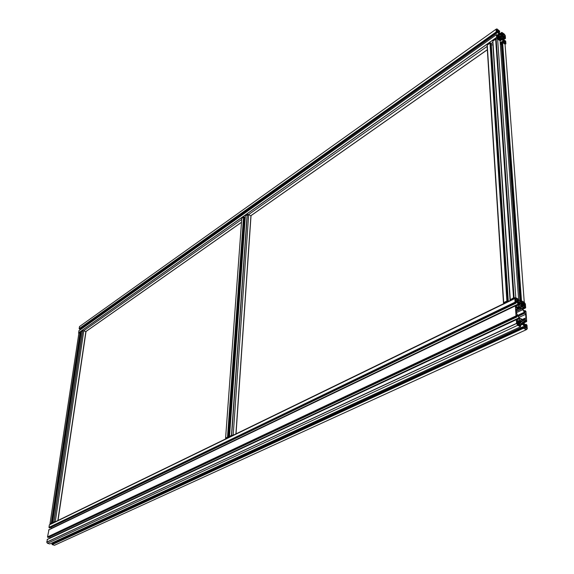 <?xml version="1.0" encoding="UTF-8"?>
<svg xmlns="http://www.w3.org/2000/svg" width="574" height="574" viewBox="0 0 574 574"><rect width="100%" height="100%" fill="white"/><g stroke="black" fill="none" stroke-linecap="round" stroke-linejoin="round"><path stroke-width="0.86" d="M524.284 302.304L525.389 304.055L525.676 307.757L524.794 307.779L524.457 306.71L525.088 306.71L523.868 305.461L522.684 306.473L522.656 308.812L524.679 312.306L525.483 311.904L524.801 311.309L524.995 310.505L525.949 311.445L526.702 321.44L525.813 321.469L525.475 320.385L526.107 320.385L524.88 319.13L523.689 320.17L523.646 322.401L525.698 326.061L526.509 325.652L525.827 325.056L526.021 324.231L526.975 325.178L527.255 328.866L526.301 329.713L523.502 328.263L523.014 326.843L523.718 326.871L523.983 327.847L524.557 326.979L522.311 323.557L519.327 324.941M522.311 323.557L520.525 322.889L519.305 323.923L520.015 325.795M519.642 306.358L519.649 306.48C520.475 308.26 521.063 308.489 521.422 307.183L520.453 305.677L519.642 306.358M519.728 304.471L518.767 304.93L519.362 305.318L519.606 304.242L518.688 304.679M519.764 304.909L519.075 305.239M519.714 305.024L519.161 305.289M519.606 304.242L518.918 303.546L518.365 303.811M52.908 542.509L53.217 543.069M526.301 329.713L54.508 545.271L52.205 544.626L52.256 543.513L523.022 326.742M519.972 301.415L521.493 300.812L524.256 302.29L521.493 300.812L521.192 301.824L521.938 302.512L521.953 301.831M498.978 30.824L498.404 31.233L498.921 30.788L499.538 31.821L499.717 31.19L496.919 28.894L496.058 29.245L496.245 31.936L497.084 32.854L496.675 31.721L497.68 31.922L499.251 35.337L499.086 36.32L498.017 36.786L496.948 35.581L497.507 35.739L497.228 34.878L496.438 34.684L496.632 37.461L497.629 39.025L500.069 40.732L518.595 299.262L515.811 297.777L518.595 299.262L519.075 300.661L518.372 300.611L518.114 299.657L517.533 300.489L519.764 303.883L521.536 304.572L522.735 303.581L522.075 301.773M510.207 299.829L513.508 297.813L515.811 297.777L514.842 298.566L515.1 302.197L516.062 303.144L49.694 527.944L48.984 527.363L49.364 524.873L50.383 524.177L49.995 523.689L78.868 333.336L80.073 332.482L81.013 332.791L52.327 523.23M516.062 303.144L516.256 302.34L515.574 301.745L516.392 301.357L515.574 301.745M518.415 304.851L516.256 305.885L516.586 306.961L515.947 306.961L517.181 308.216L518.537 306.494L518.164 304.069L516.392 301.357M50.935 527.348L51.517 528.496M516.248 305.877L515.352 305.899L516.055 315.937L517.023 316.884L517.224 316.066L516.535 315.47L517.353 315.061L516.535 315.449M517.023 316.884L48.245 537.494L47.527 536.955L48.969 529.723L515.359 305.77M520.274 322.387L520.912 322.38L520.977 321.82L520.015 320.615L518.925 322.459L519.391 323.004L520.274 322.387L519.19 322.889M520.367 320.794L519.786 321.06M520.482 320.931L519.721 321.282M520.675 321.304L519.068 322.05M520.912 321.641L518.975 322.538M520.977 321.82L519.075 322.703M522.842 304.579L521.056 305.174L522.039 306.81L523.122 305.26L522.842 304.579L521.07 305.425M523.108 305.016L521.242 305.913M523.122 305.26L521.364 306.1M522.362 306.028L521.544 306.423M521.788 305.067L521.07 305.411M526.889 328.694L526.631 327.015L524.894 325.788L525.174 328.658L526.272 329.232L526.889 328.694L526.006 329.096M525.081 325.881L524.607 326.104M525.734 326.549L524.844 326.958M526.631 327.015L524.98 327.776M526.781 327.259L525.002 328.07M524.521 318.419L522.161 319.517L522.878 320.443L524.521 318.419L525.942 318.068L525.655 314.294L522.003 308.432L521.242 308.848L520.08 308.231L516.162 310.096M522.003 308.432L521.314 308.755M522.146 308.647L516.256 311.445M522.519 309.773L516.342 312.701M524.069 312.371L518.092 315.191M524.729 312.988L518.523 315.908M524.937 313.095L518.616 316.066M525.655 314.294L519.334 317.264M525.942 318.068L525.081 318.47M523.23 319.539L522.426 319.912M520.747 318.627L520.051 318.957L520.819 318.534L522.153 319.496M520.819 318.534L520.015 318.907M520.747 318.599L520.03 318.929M520.697 318.742L520.13 319.008M520.08 308.231L519.19 306.939L517.54 308.934L516.105 309.264L516.37 313.052L520.058 318.965M516.916 308.869L516.126 309.25M517.54 308.934L516.126 309.608M519.377 307.04L519.018 307.212M519.492 307.176L518.953 307.434M519.685 307.542L518.523 308.102M519.915 307.879L516.134 309.687M519.987 308.059L516.148 309.888M519.994 308.087L516.148 309.917M518.918 303.546L517.891 301.946L517.49 302.139M517.891 301.946L517.497 302.276L518.767 304.938M521.443 319.395L520.64 320.227C521.465 322.014 522.06 322.244 522.419 320.909L521.443 319.395M515.832 298.243L515.215 298.753L515.309 300.159L517.196 301.644L517.074 299.068L515.832 298.243M524.672 303.381L523.215 302.182L523 304.342L525.023 305.49L524.672 303.381L522.993 304.184M517.325 324.174L518.81 325.372L519.032 323.155L516.966 322.007L517.325 324.174M524.198 325.494L524.586 325.157L522.713 322.093L522.347 322.961L524.198 325.494M522.964 324.159L520.596 325.257L520.561 326.75L517.741 325.293L516.586 323.499L516.313 319.689L517.217 319.661L517.554 320.751L516.909 320.758L517.841 321.992L519.362 320.966L519.52 320.249L519.14 317.795L517.353 315.061M520.582 325.25L520.051 325.063L520.101 325.759M524.306 302.763L523.172 303.309M525.038 303.99L523.294 304.823M517.49 301.407L517.102 301.594M517.475 301.163L516.909 301.443M517.16 300.216L516.091 300.733M517.074 299.068L515.294 299.937M516.93 298.832L515.273 299.635M520.561 326.75L49.795 543.944L47.484 543.298L46.738 542.193L47.52 539.287L516.32 319.546M49.508 536.905L50.089 538.082M524.586 325.157L524.119 325.372M523.646 323.471L523.029 323.75M523.309 322.466L522.34 322.918M523.165 322.251L522.326 322.645M518.846 324.095L517.619 324.662M519.054 323.399L517.332 324.195M519.032 323.155L517.217 324.001M518.681 322.566L516.937 323.377M518.494 322.466L516.923 323.198M517.877 322.473L516.901 322.932M521.242 308.848L516.241 311.23M498.404 31.254L500.844 34.67L501.877 35.136L503.011 34.454L502.106 35.1M502.824 35.265L503.326 35.983L502.451 36.88L501.446 35.409L502.824 35.265L501.647 36.097M500.915 35.696L500.205 36.083C500.894 37.554 501.411 37.87 501.755 37.016L500.915 35.696M498.304 31.599L497.931 29.898L496.933 29.195L496.338 29.446L496.539 30.738L498.074 32.029L498.304 31.599L497.895 31.893M500.184 34.404L498.311 32.374L499.524 34.928L500.27 35.05L500.291 34.584L499.488 34.892M503.628 40.539L502.437 38.171L501.683 38.056L503.226 40.718L503.628 40.539L503.276 40.79M503.118 35.079L503.498 35.853L505.091 36.643L504.316 34.397L503.226 33.751L503.118 35.079M498.203 37.145L496.933 36.413L496.912 37.626L498.713 39.376L498.44 37.253L497.019 37.984M504.582 41.773L503.577 41.199L503.907 43.021L505.027 43.911L505.615 43.646L505.407 42.347L504.582 41.773L503.85 42.282M500.428 37.166L499.502 36.219L498.612 37.123L499.122 37.841L500.42 37.748L500.428 37.166L499.775 37.626M510.178 299.441L492.822 41.601L492.865 41.077L496.144 38.874L497.629 39.025L500.392 40.596L500.105 39.671L499.696 39.384L499.624 39.943L498.942 38.86L500.076 37.97L498.935 38.774M519.951 301.163L501.31 43.272L502.623 42.519L502.207 41.385L503.046 42.333L503.563 41.902L502.193 39.455L500.076 37.97M521.493 300.812L502.623 42.519L505.048 44.212L505.895 43.839L505.687 41.141L504.646 40.324L505.206 41.199L504.69 41.558M504.991 37.633L503.915 36.313L502.867 36.779L502.702 37.755L504.273 41.17L504.74 41.593L505.206 41.199M504.941 37.654L504.424 37.353L504.711 38.214L505.486 38.401L505.278 35.66L504.295 34.096L501.877 32.395L501.604 33.055L502.25 33.73L502.272 33.299M503.011 34.454L502.379 33.227M499.071 31.434L498.612 31.764L499.071 31.441M501.188 38.566L499.861 39.498M501.116 38.436L499.732 39.412M501.052 38.465L499.717 39.405M497.134 32.883L80.037 329.089L79.169 328.672L79.485 326.584L496.058 29.245M80.74 328.593L81.113 329.189M499.179 35.215L497.428 36.449M499.193 35.366L497.529 36.542M78.81 333.702L78.839 330.803L496.438 34.684M226.888 437.84L225.891 438.22L226.063 438.723L226.106 438.113M232.965 435.357L231.013 435.723M229.535 436.19L245.378 215.795L247.322 214.446L248.671 214.511L233.188 435.25L231.688 435.171L229.629 436.462M230.117 436.642L230.49 436.663M230.848 436.441L230.361 436.262M230.346 436.218L231.466 436.197M228.28 437.689L227.641 437.531L227.792 437.984M228.71 437.539L227.519 437.18L225.596 438.113L225.84 438.823M225.596 438.113L241.79 218.321L243.613 217.051L244.596 217.51L228.717 437.395M245.198 218.278L244.538 218.278M248.671 214.511L251.01 215.982L236.014 433.879M505.601 302.125L504.008 302.763L503.9 303.567L503.85 302.857M515.029 297.827L512.467 298.645M510.738 300.109L511.161 300.145M511.857 299.764L511.326 299.484M511.341 299.413L512.847 299.348M507.56 301.852L506.813 301.615L506.713 302.333M508.241 301.594L506.892 301.034L503.692 302.598L503.534 303.746M503.47 302.728L487.125 46.429L487.24 45.052L490.167 43.028L491.186 43.402L508.284 301.3M493.037 44.765L491.287 44.93M501.396 44.435L500.341 44.507M502.623 42.519L505.048 44.212L524.256 302.29M50.95 523.51L50.254 523.761L50.526 524.105L50.605 523.596M55.118 521.874L53.698 522.089M52.614 522.412L81.343 331.585L82.649 330.674L83.811 330.717L55.262 521.802L53.999 521.744L52.758 522.598M53.726 522.591L54.143 522.433M52.012 523.423L51.495 523.294L51.703 523.617M52.313 523.323L51.308 523.05L49.995 523.689M241.711 219.412L83.811 330.717L85.992 331.772L58.024 520.46M521.142 322.947L519.456 323.729M524.428 326.577L523.746 326.893M524.564 327.051L523.825 327.395M524.586 327.324L523.84 327.661M523.014 326.843L52.004 543.686M523.065 327.539L51.933 544.174M523.502 328.263L52.205 544.626M525.784 324.339L524.744 324.819M525.777 324.439L524.794 324.898M525.827 325.049L525.11 325.379L525.827 325.056M525.899 325.164L525.188 325.494M526.43 325.444L525.468 325.881M526.501 325.566L525.583 325.989L526.501 325.551M526.509 325.652L525.655 326.039M525.188 319.158L524.141 319.646M525.397 319.266L523.811 320.005M525.475 320.364L523.567 321.253L525.475 320.385M525.526 320.988L523.61 321.878M525.813 321.469L523.653 322.473M526.344 321.749L523.761 322.947M524.758 310.613L523.746 311.094M524.758 310.706L523.789 311.158M524.801 311.302L524.098 311.632L524.801 311.309M524.873 311.424L524.177 311.754M525.404 311.704L524.471 312.141M524.571 312.234L525.475 311.811L524.579 312.242M525.483 311.904L524.658 312.292M524.17 305.497L523.072 306.021M524.378 305.605L522.749 306.38M524.464 306.681L522.562 307.585L524.457 306.71M524.507 307.298L522.605 308.202M524.794 307.779L522.656 308.798M525.318 308.059L522.771 309.264M521.142 300.984L518.444 302.283M521.135 301.106L518.509 302.376M521.185 301.788L518.853 302.907M521.938 302.512L519.484 303.689M522.792 302.972L520.295 304.17M522.814 303.23L520.561 304.313M522.735 303.581L520.876 304.478M518.114 299.657L517.518 299.944M518.179 299.693L517.511 300.015M518.25 299.815L517.511 300.173L518.25 299.8M518.3 300.489L517.633 300.812L518.3 300.503M518.372 300.611L517.691 300.941M518.831 300.855L517.891 301.314M514.849 298.243L50.383 524.177M514.842 298.566L49.364 524.873M515.093 302.139L48.984 527.363M515.524 302.864L49.256 527.815M516.184 301.242L515.581 301.537M516.722 301.666L515.883 302.067M518.164 304.069L51.452 528.31M518.43 304.995L516.378 305.985M518.537 306.494L516.198 307.614M518.387 307.198L516.607 308.044M516.521 307.011L516.019 307.255M515.352 305.899L48.589 529.981M526.58 328.959L526.143 329.16M518.86 322.861L517.038 323.707M520.051 325.063L519.506 325.315M520.058 325.035L519.499 325.293M517.741 325.293L47.484 543.298M516.571 323.341L46.752 542.086M516.313 319.689L47.133 539.56M517.49 320.801L516.98 321.045M519.362 320.966L517.533 321.82M519.52 320.249L517.131 321.361M519.405 318.735L517.303 319.718M519.14 317.795L50.017 537.852M517.683 315.37L516.815 315.779M517.145 314.954L516.55 315.234M516.485 316.604L47.807 537.372M516.048 315.879L47.534 536.912M501.626 38.867L500.255 39.836M502.193 39.455L500.37 40.74M500.614 38.157L499.057 39.254M502.092 37.927L501.647 38.243M502.437 38.171L501.741 38.659M499.667 35.028L500.291 34.584L499.674 35.036M499.617 33.773L499.179 34.081M502.063 35.495L501.504 35.889M498.921 30.788L498.397 31.154M499.036 30.931L498.426 31.362L499.036 30.924M499.136 31.534L498.67 31.871M499.538 31.821L498.899 32.28M499.588 31.85L498.921 32.323M502.559 38.365L501.913 38.817M502.824 39.118L502.401 39.419M496.245 31.9L79.169 328.644M496.618 32.524L79.42 329.053M497.084 32.854L79.808 329.211M497.206 31.498L496.704 31.857M497.393 31.627L496.883 31.986M497.68 31.922L497.235 32.237M498.921 34.002L497.4 35.079M499.143 34.734L497.17 36.133M499.222 35.846L497.909 36.772M497.464 35.767L497.106 36.026M496.625 37.36L78.53 332.87M492.872 42.376L491.201 43.559M490.777 43.861L490.06 44.363M487.319 46.293L247.193 215.551M245.299 216.886L244.632 217.359M487.333 49.68L250.938 215.645L235.907 433.93M241.503 222.267L85.87 331.535L57.845 520.546M487.34 49.759L250.989 215.673M241.496 222.339L85.921 331.557M503.448 41.529L502.903 41.909M503.563 41.902L502.996 42.297M503.577 42.103L503.154 42.397M502.207 41.385L500.219 42.777M502.243 41.895L500.255 43.287M501.324 43.423L500.313 44.133M504.646 40.324L504.008 40.776M504.682 40.768L504.223 41.091L504.682 40.776M504.74 40.876L504.288 41.192M505.264 41.299L504.797 41.629L505.264 41.292M505.271 41.364L504.847 41.658M503.915 36.313L502.724 37.152M504.187 36.406L502.738 37.425M504.367 36.535L502.759 37.669M504.424 37.353L502.824 38.48M502.939 38.889L504.46 37.819L502.932 38.867M504.711 38.214L503.147 39.305M505.17 38.537L503.398 39.771M505.235 38.573L503.434 39.836M501.561 32.531L499.839 33.751M501.597 33.034L500.133 34.074L501.604 33.055M501.848 33.45L500.535 34.375M500.944 34.67L502.264 33.737L500.937 34.662M502.996 34.261L501.762 35.129M499.954 36.435L498.706 37.317M499.007 36.88L498.619 37.152M500.062 36.557L498.792 37.454M505.615 43.646L505.142 43.983M505.536 42.555L504.309 43.409L505.536 42.548M505.407 42.347L504.101 43.265M504.13 41.292L503.699 41.593M504.037 41.163L503.628 41.45M498.44 37.253L497.127 38.178M498.289 37.131L497.034 38.013M497.766 36.994L496.912 37.604M505.012 35.559L504.194 36.126M504.316 34.397L503.133 35.236M496.933 29.195L496.352 29.618M497.931 29.898L496.646 30.817M503.29 35.875L502.085 36.729M502.63 36.442L502.157 36.772M501.755 37.052L501.152 37.482M502.989 35.38L501.748 36.255M496.847 30.953L498.053 30.092L496.854 30.96M498.124 31.01L497.514 31.441M498.376 31.742L497.995 32.015M498.734 32.388L498.376 32.639M231.896 435.881L231.939 435.3M232.276 435.695L232.305 435.257M232.319 435.673L232.348 435.257M231.473 435.25L247.136 214.554M228.646 437.359L244.546 217.288M228.158 437.18L244.115 217.072M227.519 437.18L243.541 217.087M513.407 298.946L513.357 298.215M513.68 298.81L513.63 298.078L513.687 298.81M513.859 298.724L513.809 297.992M514.663 298.329L514.627 297.798M504.962 303.05L504.919 302.319M505.242 302.914L505.192 302.189M520.632 300.826L501.877 42.555M520.015 301.128L501.346 42.921M515.811 297.777L497.629 39.025M513.508 297.813L495.635 39.125M510.272 299.391L492.865 41.077M511.857 299.7L511.821 299.241M510.085 300.561L492.887 44.794M506.899 302.111L506.864 301.587M506.706 302.204L506.67 301.694M507.753 301.02L490.72 43.079M506.892 301.034L489.981 43.115M503.692 302.598L487.24 45.052M54.501 522.175L54.559 521.795M53.899 521.788L82.563 330.732M52.22 523.201L80.934 332.633M51.782 523.072L80.539 332.475M51.273 523.065L80.073 332.482M521.422 307.183L520.281 307.729M524.557 326.979L523.818 327.316M523.072 327.596L51.925 544.209M525.526 321.024L523.61 321.914M524.507 307.334L522.613 308.238M521.192 301.824L518.874 302.936M522.785 302.878L520.202 304.12M515.1 302.197L48.984 527.406M516.586 323.499L46.738 542.193M519.391 318.577L517.16 319.625M516.055 315.937L47.527 536.955M522.419 320.909L521.249 321.454M496.245 31.936L79.169 328.672M499.136 34.641L497.12 36.062M496.632 37.461L78.523 332.949M503.556 41.859L502.96 42.268M502.25 41.931L500.255 43.323M502.989 34.203L501.69 35.122M505.005 35.495L504.144 36.097M503.807 36.334L502.731 37.095M501.755 37.016L501.124 37.461M498.132 31.089L497.565 31.484M231.688 435.171L247.322 214.446M227.598 437.151L243.613 217.051M514.742 298.293L514.706 297.798M505.17 302.95L505.12 302.218M520.855 300.754L502.063 42.462M514.103 297.619L496.144 38.874M510.444 300.389L510.408 299.937M507.115 300.963L490.167 43.028M53.999 521.744L82.649 330.674M51.308 523.05L80.109 332.468"/></g></svg>
